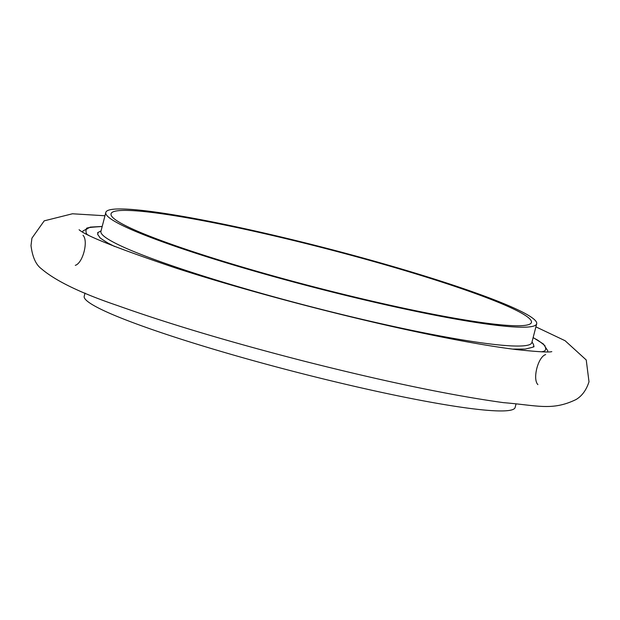 <?xml version="1.0" encoding="UTF-8"?>
<svg xmlns="http://www.w3.org/2000/svg" width="620" height="620" viewBox="0 0 620 620"><rect width="100%" height="100%" fill="white"/><g stroke="black" fill="none" stroke-linecap="round" stroke-linejoin="round"><path stroke-width="0.93" d="M136.935 230.958A217.093 20.026 -165.5 0 1 111.042 213.908A217.093 20.026 -165.5 0 1 326.26 248.713A217.093 20.026 -165.5 0 1 531.472 322.307A217.093 20.026 -165.5 0 1 371.062 300.909A217.093 20.026 -165.5 0 1 136.935 230.958M515.972 404.178L515.143 407.387A222.518 20.522 -165.5 0 1 350.719 385.462A222.518 20.522 -165.5 0 1 110.732 313.759A222.518 20.522 -165.5 0 1 84.204 296.275L85.025 293.066M132.324 230.028A222.518 20.522 14.5 0 0 372.31 301.731A222.518 20.522 14.5 0 0 536.726 323.656A222.518 20.522 14.5 0 0 326.384 248.233A222.518 20.522 14.5 0 0 105.788 212.552A222.518 20.522 14.5 0 0 132.324 230.028M114.684 246.528L108.771 243.474C109.585 244.195 97.766 236.638 99.998 237.631L97.627 234.352C99.146 231.617 94.752 234.283 101.06 230.888M531.999 342C533.688 344.41 534.161 345.929 533.433 346.565C535.447 346.503 532.696 347.34 525.187 349.068L512.523 349.099M541.02 351.796C547.941 351.37 545.368 347.185 544.538 345.479C547.297 347.502 538.036 339.915 536.06 339.279L533.122 337.644M102.184 226.533C77.678 227.873 90.272 229.113 86.149 229.16C85.63 232.593 86.389 234.577 88.427 235.112M100.897 231.562L100.928 231.392A222.518 20.522 14.5 0 0 127.464 248.868A222.518 20.522 14.5 0 0 367.451 320.571A222.518 20.522 14.5 0 0 531.875 342.496L536.726 323.656M100.928 231.392L105.788 212.552M547.623 351.889L547.786 350.812L543.337 343.961L533.146 337.567M102.207 226.455L90.264 227.114L82.995 230.958L82.607 231.996M75.291 265.337C82.855 263.182 88.606 240.87 83.034 235.321M537.896 384.617C532.324 379.068 538.075 356.756 545.639 354.594M535.905 326.864L565.091 340.721L586.233 359.964L589 381.781C586.334 390.081 582.01 396.002 576.027 399.543C552.118 411.107 537.548 405.387 503.456 402.643C450.577 395.304 383.78 381.385 303.072 360.894C230.547 342.24 168.725 323.803 117.614 305.59C80.933 293.167 55.521 280.883 41.377 268.747C35.906 264.724 32.441 257.005 31 245.597L31.93 238.158L44.229 220.844L72.439 213.776L104.958 215.76M79.081 229.726C85.754 235.778 117.963 248.542 175.708 268.018C244.102 290.207 337.768 315.076 414.571 331.421C456.057 340.256 489.986 346.309 516.359 349.579C537.556 351.819 549.374 352.501 551.8 351.61L551.684 351.625"/></g></svg>
